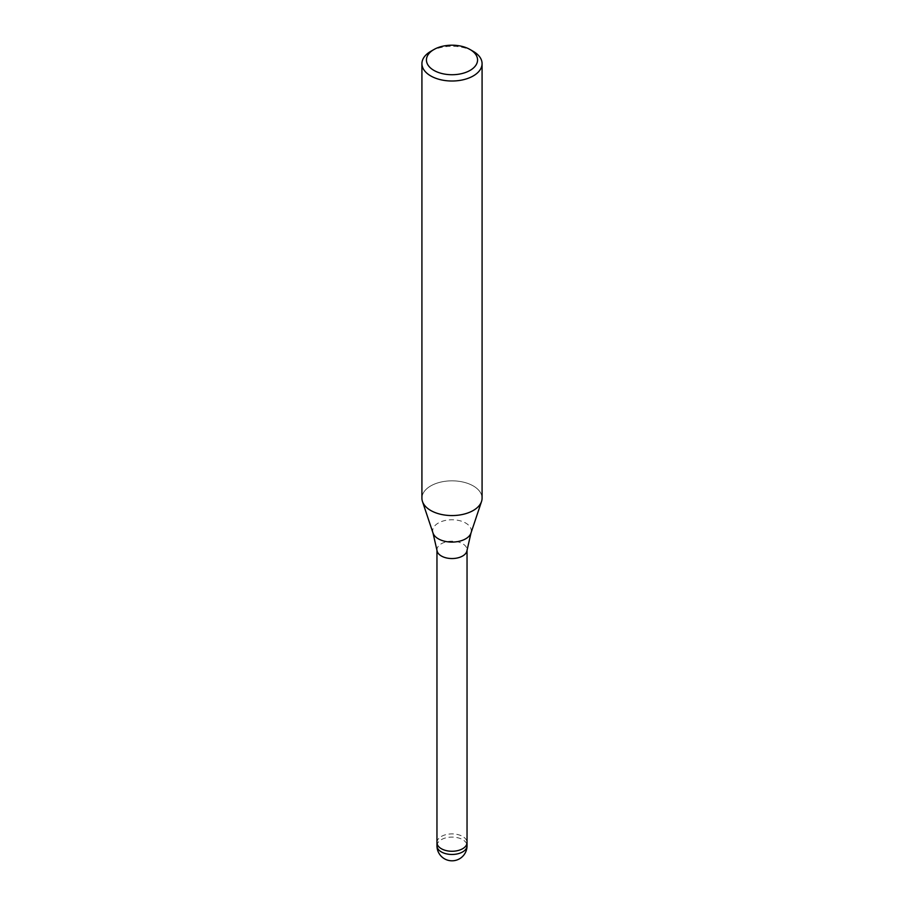 <?xml version="1.0" encoding="UTF-8"?>
<svg xmlns="http://www.w3.org/2000/svg" width="904" height="904" viewBox="0 0 904 904"><rect width="100%" height="100%" fill="white"/><g stroke="black" fill="none" stroke-linecap="round" stroke-linejoin="round"><path stroke-width="0.68" stroke-dasharray="4.52 3.39" d="M437.005 550.513A15.04 8.678 180 0 1 436.96 549.869A15.04 8.678 180 0 1 441.367 543.733A15.04 8.678 180 0 1 457.752 541.846A15.04 8.678 180 0 1 467.04 549.869A15.04 8.678 180 0 1 466.995 550.513M436.96 842.584A15.04 8.678 180 0 1 441.367 836.449A15.04 8.678 180 0 1 457.752 834.561A15.04 8.678 180 0 1 467.04 842.584M473.267 510.477A30.069 17.368 180 0 1 443.186 514.805A30.069 17.368 180 0 1 422.473 501.494A30.069 17.368 180 0 1 430.733 485.923A30.081 17.368 180 0 1 463.515 482.16A30.081 17.368 180 0 1 482.081 498.206M421.919 498.206A30.081 17.368 180 0 1 430.733 485.923A30.069 17.368 180 0 1 466.102 482.872A30.069 17.368 180 0 1 481.527 501.494L481.493 501.618M430.733 51.37A30.081 17.368 180 0 1 473.267 51.37M436.96 842.494A15.04 8.678 180 0 1 448.113 834.2A15.04 8.678 180 0 1 467.04 842.494M433.016 533.044A19.334 11.164 180 0 1 438.327 523.032A19.334 11.164 180 0 1 461.063 521.066A19.334 11.164 180 0 1 470.984 533.044M436.96 845.782A15.04 8.678 180 0 1 441.367 839.635A15.04 8.678 180 0 1 448.113 837.386A15.04 8.678 180 0 1 467.04 845.782"/><path stroke-width="1.36" d="M433.016 533.044A19.334 11.164 180 0 0 446.339 541.598A19.334 11.164 180 0 0 465.673 538.818A19.334 11.164 180 0 0 470.984 533.044L466.995 550.513A15.04 8.678 180 0 1 462.633 556.005A15.04 8.678 180 0 1 446.768 558.005A15.04 8.678 180 0 1 437.005 550.513L433.016 533.044L422.507 501.618M467.04 842.494A15.04 8.678 180 0 1 467.04 842.584A15.04 8.678 180 0 1 462.633 848.72A15.04 8.678 180 0 1 446.248 850.607A15.04 8.678 180 0 1 436.96 842.584A15.04 8.678 180 0 1 436.96 842.494M470.08 49.528L473.267 51.37A30.081 17.368 180 0 1 482.081 63.642A30.081 17.368 180 0 1 473.267 75.925A30.081 17.368 180 0 1 440.485 79.688A30.081 17.368 180 0 1 421.919 63.642A30.081 17.368 180 0 1 430.733 51.37L433.92 49.528A25.561 14.758 180 0 1 470.08 49.528A25.561 14.758 180 0 1 470.08 70.399A25.561 14.758 180 0 1 433.92 70.399A25.561 14.758 180 0 1 433.92 49.528L430.733 51.37M482.081 63.642L482.081 498.206A30.081 17.368 180 0 1 473.267 510.477A30.081 17.368 180 0 1 440.485 514.24A30.081 17.368 180 0 1 421.919 498.206L421.919 63.642M481.527 501.494A30.069 17.368 180 0 1 473.267 510.477M467.04 845.782A15.04 8.678 180 0 1 462.633 851.918A15.04 8.678 180 0 1 455.887 854.167A15.04 8.678 180 0 1 436.96 845.782A15.04 15.04 0 0 0 459.514 858.8A15.04 15.04 0 0 0 467.04 845.782L467.04 842.584A15.04 8.678 180 0 1 455.887 850.969A15.04 8.678 180 0 1 436.96 842.584L436.96 550.197M470.984 533.044L481.493 501.618M467.04 842.584L467.04 550.197M436.96 845.782L436.96 842.584"/></g></svg>
